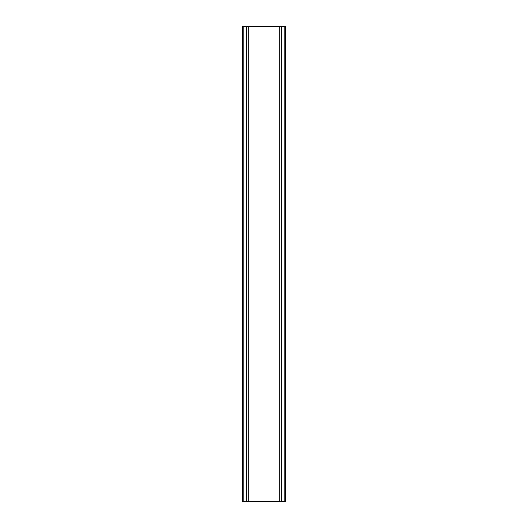 <?xml version="1.0" encoding="UTF-8"?>
<svg xmlns="http://www.w3.org/2000/svg" width="528" height="528" viewBox="0 0 528 528"><rect width="100%" height="100%" fill="white"/><g stroke="black" fill="none" stroke-linecap="round" stroke-linejoin="round"><path stroke-width="0.79" d="M285.582 26.4L242.141 26.4L242.141 501.6L285.859 501.6L285.859 26.4L285.582 501.6M242.728 26.4L242.728 501.6M243.197 26.4L243.197 501.6M246.675 26.4L246.675 501.6M246.807 26.4L246.807 501.6M248.226 26.4L248.226 501.6M279.774 26.4L279.774 501.6M281.193 26.4L281.193 501.6M281.325 26.4L281.325 501.6M284.803 26.4L284.803 501.6M285.272 26.4L285.272 501.6M242.418 26.4L242.418 501.6"/></g></svg>
